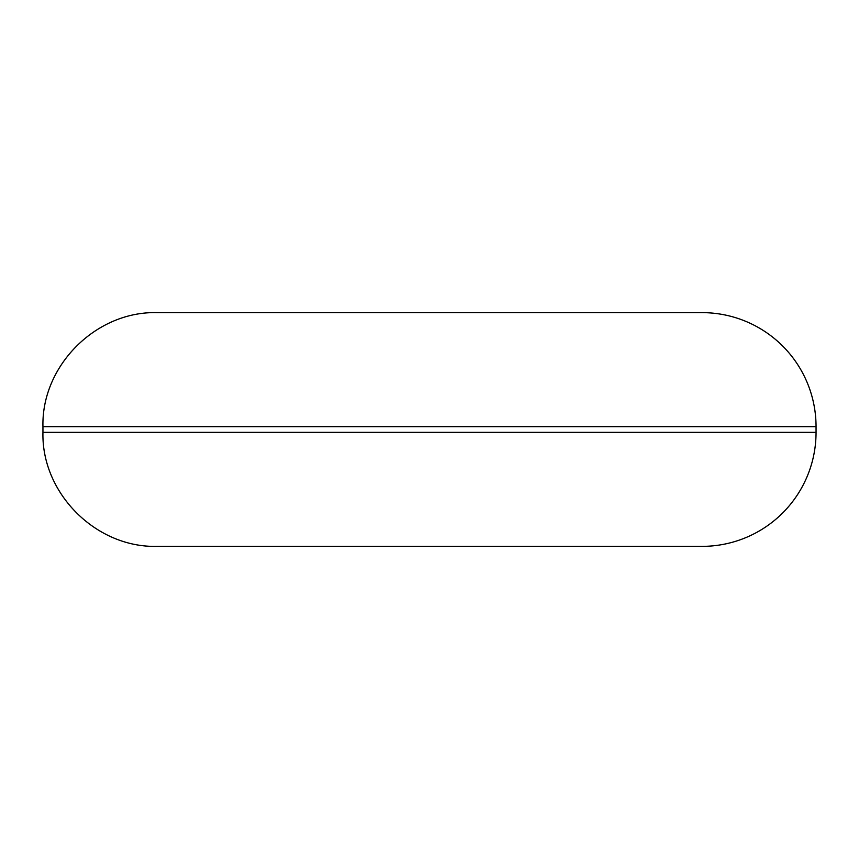 <?xml version="1.0" encoding="UTF-8"?>
<svg xmlns="http://www.w3.org/2000/svg" width="859" height="859" viewBox="0 0 859 859"><rect width="100%" height="100%" fill="white"/><g stroke="black" fill="none" stroke-linecap="round" stroke-linejoin="round"><path stroke-width="1.29" d="M816.05 426.655L816.05 432.345A114.011 114.011 0 0 1 702.039 546.367L156.961 546.367C96.036 547.935 41.382 493.27 42.95 432.345L42.95 426.655C41.382 365.73 96.036 311.065 156.961 312.633L702.039 312.633A114.011 114.011 0 0 1 816.05 426.655L42.95 426.655M816.05 432.345L42.95 432.345"/></g></svg>
